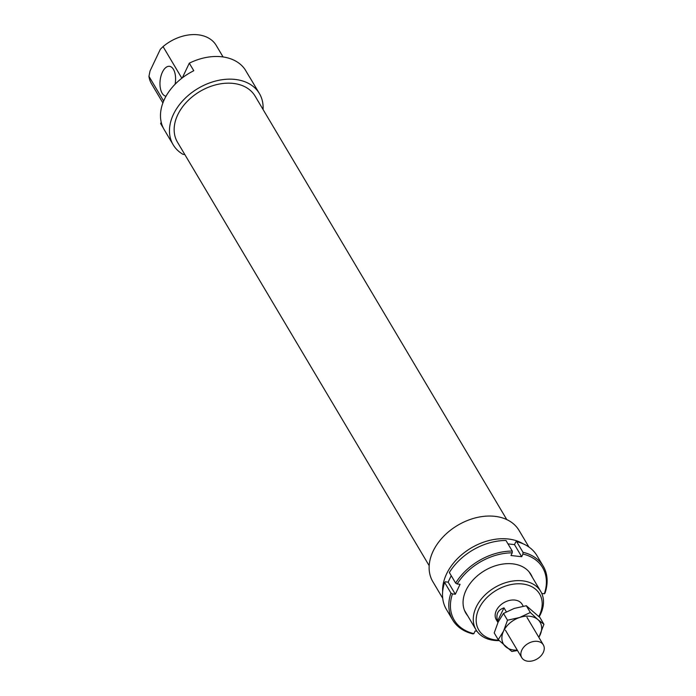 <?xml version="1.0" encoding="UTF-8"?>
<svg xmlns="http://www.w3.org/2000/svg" width="696" height="696" viewBox="0 0 696 696"><rect width="100%" height="100%" fill="white"/><g stroke="black" fill="none" stroke-linecap="round" stroke-linejoin="round"><path stroke-width="1.04" d="M527.716 661.2A12.537 8.935 149.3 0 0 540.722 656.111A12.537 8.935 149.3 0 0 543.324 644.879A12.537 8.935 149.3 0 0 537.39 641.364A12.537 8.935 149.3 0 0 524.375 646.453A12.537 8.935 149.3 0 0 521.774 657.685A12.537 8.935 149.3 0 0 527.716 661.2M498.171 622.024L497.57 621.023C495.7 614.29 497.84 609.905 503.991 607.869L506.34 611.827M497.57 621.023L503.991 607.869M467.66 615.725A37.862 26.987 -30.7 0 1 472.184 580.96A37.862 26.987 -30.7 0 1 512.648 563.847A37.862 26.987 -30.7 0 1 532.327 577.288M507.993 543.88L514.492 544.611L515.762 541.932L516.693 541.688A52.661 37.541 -30.7 0 1 536.938 555.599L543.228 566.179A52.661 37.541 149.3 0 0 522.983 552.276L522.957 554.033A51.4 36.644 -30.7 0 1 544.359 593.766L541.784 593.471M516.693 541.688L522.983 552.276M544.359 593.766L544.994 593.131A52.661 37.541 149.3 0 0 543.228 566.179M514.492 544.611L521.687 556.704L522.957 554.033M455.645 583.109L449.355 572.53A52.661 37.541 -30.7 0 1 505.975 540.487L512.265 551.075A52.661 37.541 149.3 0 0 455.645 583.109L457.168 583.987A51.4 36.644 -30.7 0 1 512.239 552.824L510.968 555.504L521.687 556.704M476.925 631.176L475.133 630.976L473.863 633.647A51.4 36.644 -30.7 0 1 452.452 593.914L455.341 594.236L460.056 584.309L457.168 583.987M512.239 552.824L512.265 551.075M452.452 593.914L450.93 593.035A52.661 37.541 149.3 0 0 452.696 619.988A52.661 37.541 149.3 0 0 472.941 633.891L473.863 633.647M452.696 619.988L446.406 609.4A52.661 37.541 -30.7 0 1 444.64 582.456L450.93 593.035M444.64 582.456L445.266 581.821L448.154 582.143L455.341 594.236M448.154 582.143L451.225 575.679M517.511 650.525L511.83 651.491L498.249 639.702L503.556 631.098L507.506 620.206L519.607 617.5L530.343 612.506L537.817 619.544A21.315 15.19 149.3 0 0 529.787 616.264A21.315 15.19 149.3 0 0 519.607 617.5A21.315 15.19 149.3 0 0 503.556 631.098A21.315 15.19 149.3 0 0 505.722 646.741A21.315 15.19 149.3 0 0 513.752 650.029A21.315 15.19 149.3 0 0 517.267 650.107M538.826 637.301A21.315 15.19 149.3 0 0 539.983 635.187A21.315 15.19 149.3 0 0 537.817 619.544L543.924 624.295L539.905 617.517L526.315 605.729L514.213 608.435L503.478 613.428L498.162 622.033L494.221 632.925L498.249 639.702M543.924 624.295L538.869 637.379M530.343 612.506L526.315 605.729M507.506 620.206L503.478 613.428M523.235 543.854A50.147 35.748 149.3 0 0 508.289 539A50.147 35.748 149.3 0 0 442.639 591.757M528.934 547.039L519.059 530.422A50.147 35.748 149.3 0 0 494.812 516.328A50.147 35.748 149.3 0 0 443.074 536.929A50.147 35.748 149.3 0 0 432.834 581.665L442.708 598.282M506.784 519.59L255.093 96.1A45.136 32.173 149.3 0 0 233.264 83.416A45.136 32.173 149.3 0 0 186.702 101.955A45.136 32.173 149.3 0 0 177.497 142.228L429.188 565.709M523.253 606.199L522.122 604.293A15.042 10.727 149.3 0 0 514.849 600.065A15.042 10.727 149.3 0 0 499.328 606.242A15.042 10.727 149.3 0 0 496.257 619.666L497.945 622.502M175.088 84.251A15.042 7.682 -83.6 0 0 173.434 69.356A15.042 7.682 -83.6 0 0 169.45 66.32A15.042 7.682 -83.6 0 0 160.967 76.082A15.042 7.682 -83.6 0 0 162.116 93.186A15.042 7.682 -83.6 0 0 166.022 96.213M263.053 109.498A50.147 35.748 149.3 0 0 259.408 93.542A50.147 35.748 149.3 0 0 235.152 79.44A50.147 35.748 149.3 0 0 183.413 100.05A50.147 35.748 149.3 0 0 173.182 144.785A50.147 35.748 149.3 0 0 183.005 154.338L184.814 154.538M259.408 93.542L250.421 78.422A50.147 35.748 149.3 0 0 249.499 76.986L245.001 69.426A50.147 35.748 149.3 0 0 221.676 56.767A50.147 35.748 149.3 0 0 189.295 63.179L193.784 70.74A50.147 35.748 149.3 0 0 164.195 129.665L173.182 144.785M539.174 616.795A37.61 26.813 149.3 0 0 540.714 591.4A37.61 26.813 149.3 0 0 522.531 580.829A37.61 26.813 149.3 0 0 483.729 596.281A37.61 26.813 149.3 0 0 476.047 629.837A37.61 26.813 149.3 0 0 494.238 640.407A37.61 26.813 149.3 0 0 499.171 640.616M498.728 640.172A35.357 25.204 -30.7 0 1 495.891 639.981A35.357 25.204 -30.7 0 1 478.978 608.591A35.357 25.204 -30.7 0 1 522.487 583.979A35.357 25.204 -30.7 0 1 538.852 616.473M162.899 102.938L151.528 83.807A37.61 26.813 -30.7 0 1 148.944 76.334L150.049 70.948L160.341 49.259L163.064 46.606A37.61 26.813 -30.7 0 1 198.003 34.8A37.61 26.813 -30.7 0 1 216.195 45.37L223.068 56.942M163.638 101.05L148.944 76.334M163.064 46.606L181.847 78.222M163.377 128.168L160.628 123.549L161.237 122.279M182.326 77.848L189.295 63.179M526.976 617.369L543.324 644.879M505.418 630.176L521.774 657.685M529.16 571.955L540.714 591.4M464.493 610.392L476.047 629.837"/></g></svg>
